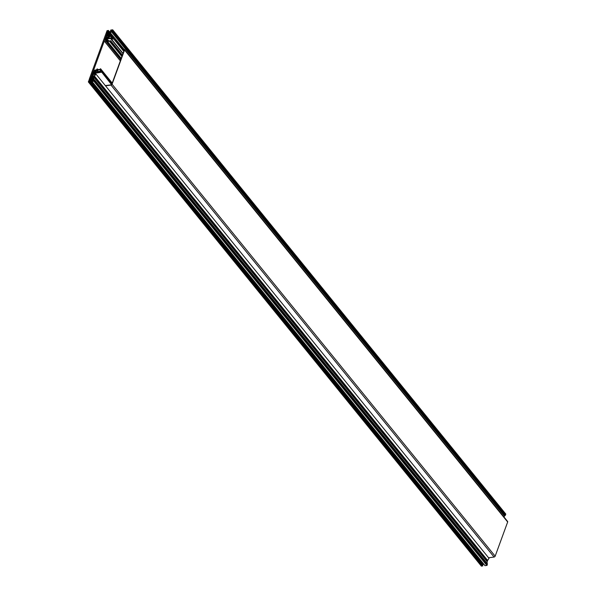 <?xml version="1.0" encoding="UTF-8"?>
<svg xmlns="http://www.w3.org/2000/svg" width="596" height="596" viewBox="0 0 596 596"><rect width="100%" height="100%" fill="white"/><g stroke="black" fill="none" stroke-linecap="round" stroke-linejoin="round"><path stroke-width="0.89" d="M106.222 32.929L105.961 33.719L106.96 33.622L106.788 34.203L107.213 34.173L107.697 33.264L109.396 33.033L109.679 32.415L107.392 32.698L107.049 33.227L106.222 32.929M94.101 80.713L487.178 564.986L94.101 80.713L93.416 80.736L94.459 79.842L93.676 79.648L94.265 76.266L95.911 74.008L93.192 74.06L93.252 73.561L101.462 72.205L99.07 72.28A0.648 0.395 140.9 0 1 99.815 71.513L101.946 70.864L99.823 71.155A0.976 0.589 -39.1 0 0 98.742 72.019L94.242 72.928L94.66 71.788L95.829 71.632A0.976 0.589 -39.1 0 0 96.902 70.768L97.275 70.09L99.964 69.725L100.553 68.801L112.204 83.149L100.545 68.719L99.972 69.359L97.2 69.739L97.625 69.039L97.051 68.987L96.485 69.836L94.444 70.231L96.507 70.261L96.373 70.835L94.175 71.371L92.343 74.656L95.405 74.411M95.442 74.835L95.002 74.299L95.151 75.252L94.116 75.841L92.015 75.901L91.739 76.66L93.669 76.526M90.227 79.998L483.386 564.293L90.309 80.02L89.422 80.229L89.057 81.324L89.735 81.302L482.82 565.574L481.412 566.096M483.311 564.27L482.328 564.971M483.877 564.315L90.443 80.155L483.527 564.427M487.178 564.986L486.91 565.47L484.988 565.611M94.392 79.678L487.468 563.95L487.223 564.382L486.768 564.479L93.706 80.199M94.161 77.487L487.237 561.76L486.992 563.287M95.911 74.001L488.996 558.281L487.036 561.492M111.534 84.61L101.558 71.937M487.185 565.068L94.101 80.795L93.833 81.198L486.91 565.47M90.309 80.02L93.244 79.626L91.918 81.421L93.833 81.198M482.82 565.664L89.743 81.384L88.342 81.905L481.419 566.178M93.699 76.824L93.386 76.437L93.065 77.353L91.404 77.577L91.225 78.054L93.378 77.778L93.423 78.963L89.251 79.648L88.342 81.905M487.535 560.322L94.444 76.05M487.342 560.538L94.265 76.266M487.237 561.76L94.31 77.674M92.678 79.618L93.095 80.132M91.769 80.147L92.38 80.907M90.57 80.073L483.654 564.345M91.225 78.054L91.739 78.687M92.373 77.443L91.739 76.66M93.222 75.737L92.343 74.656M101.946 70.864L112.115 83.388M101.856 71.118L112.018 83.641M101.678 71.259L111.929 83.894M109.135 34.635L108.837 34.263L108.487 35.179L106.833 35.402L106.557 36.162L108.77 35.618L109.522 35.983L108.621 37.086L105.961 37.444L105.425 38.911L106.043 38.919L105.462 40.543L107.295 40.297L107.317 40.923L104.874 41.735L106.9 41.616L106.788 42.368L107.541 41.497L110.305 41.117L109.888 41.705L110.342 41.713L110.737 40.766L107.891 41.087L108.003 40.446A0.976 0.589 -39.1 0 0 107.958 39.932A0.976 0.589 -39.1 0 0 107.481 39.79L106.23 39.925L106.729 38.807L110.998 38.531A0.976 0.589 -39.1 0 0 111.035 39.038A0.976 0.589 -39.1 0 0 111.519 39.187L113.65 38.896L111.795 38.785A0.648 0.395 140.9 0 1 111.556 38.159L114.141 37.563L106.207 38.502L106.438 37.861L108.435 37.593C110.208 36.669 110.521 35.909 109.366 35.306L111.281 31.551L112.294 31.119L111.757 30.523L112.719 29.822L110.804 30.046L110.536 30.53L111.221 30.59L110.156 31.871L109.552 31.543L107.027 32.206L107.392 31.111L108.368 30.5L107.049 30.679L106.311 32.787L110.461 32.296L109.508 33.696L107.347 34.009L107.168 34.486L109.105 34.352M111.862 37.831L109.47 35.306M124.206 50.347L114.141 37.563M111.556 38.159L112.041 38.755M505.14 515.16L503.948 516.941M505.81 514.184L112.726 29.912L505.803 514.095L504.834 514.795M110.148 33.801L113.285 37.66M112.294 31.119L505.371 515.391M107.801 35.268L107.168 34.486M107.436 37.243L106.557 36.162M108.763 37.056L107.891 35.983M106.095 41.325L105.462 40.543M123.812 51.42L113.65 38.896M113.65 38.539L123.908 51.167L113.739 38.643M90.525 78.583L106.982 33.622L105.917 33.763L89.46 78.732L90.525 78.583M90.294 79.506L90.301 79L89.162 79.618L89.43 78.828L91.248 77.927M91.255 77.979L90.987 78.769L92.738 78.553L93.229 79.112M90.272 79.484L92.507 79.186L92.79 78.612L93.2 79.112L92.79 78.568M105.328 85.608L111.079 84.833A0.648 0.395 140.9 0 0 111.795 84.252L124.311 50.057L114.223 37.667M123.975 49.617A0.648 0.395 140.9 0 1 124.311 50.057M110.67 33.212L124.057 49.371A0.976 0.589 -39.1 0 1 124.542 49.513A0.976 0.589 -39.1 0 1 124.579 50.019L112.063 84.215A0.976 0.589 -39.1 0 1 110.99 85.086L105.507 85.824M124.542 49.513L507.628 521.478A0.976 0.589 140.9 0 1 507.665 521.984L495.157 556.18A0.976 0.589 140.9 0 1 494.077 557.044L488.593 557.789M109.396 33.033L109.806 33.532M108.204 33.89L107.697 33.264M109.925 33.465L109.508 32.944M109.679 32.467L110.2 33.108L109.679 32.46M106.624 32.877L106.922 33.249L106.624 32.877M107.705 35.283L106.84 34.218M107.585 33.346L108.047 33.912M111.698 84.438L101.64 72.049M93.87 73.964L93.43 73.42M93.252 73.561L93.609 74.001M487.468 563.95L94.488 79.797M487.223 564.382L94.138 80.11M94.034 80.155L487.111 564.427M487.088 565.321L94.012 81.049M485.077 565.716L92 81.443M92.931 80.579L92.209 79.685M92.134 79.745L92.894 80.683M92.7 80.87L92.045 80.058M91.97 80.125L92.589 80.885M482.678 564.352L89.601 80.08M89.422 80.229L482.499 564.501M482.73 565.917L89.646 81.637M89.467 81.786L482.551 566.058M481.501 566.2L88.417 81.928M93.706 78.188L93.378 77.778M93.319 77.771L93.691 78.232M95.122 71.244L94.481 70.462M98.087 69.613L97.625 69.039M97.632 69.129L98.035 69.628M97.93 69.635L97.595 69.225M101.529 70.924L100.322 69.434M99.964 69.725L100.992 70.991M98.78 71.937L97.275 70.09M97.096 70.231L98.675 72.176M98.221 72.392L96.902 70.768M95.829 71.632L96.619 72.608M95.449 72.764L94.66 71.788M94.481 71.937L95.181 72.801M99.815 71.513L100.299 72.109M106.259 38.002L106.624 38.449M106.893 38.42L106.438 37.861M108.435 37.593L108.912 38.181M109.709 34.158L112.622 37.742M112.853 37.712L109.828 33.979M111.281 31.551L504.358 515.823M504.536 515.674L111.459 31.402M112.085 31.32L505.162 515.592M112.145 30.91L505.222 515.19M505.013 514.646L111.936 30.374M112.458 30.307L505.535 514.579M505.713 514.437L112.637 30.165M111.05 31.081L110.618 30.552M107.392 31.111L108.062 31.938M108.368 31.946L107.571 30.97M108.092 30.895L108.882 31.871M109.15 31.834L108.271 30.754M109.351 31.707L108.368 30.5L109.344 31.707M107.936 35.857L108.874 37.012M109.075 36.9L108.114 35.708M108.77 35.618L109.463 36.475M109.485 36.438L108.83 35.626M105.857 39.455L105.477 38.978M120.37 60.829L104.956 41.839M120.809 59.63L106.788 42.368M107.213 42.309L120.951 59.235M120.995 59.108L107.325 42.256M107.466 42.137L121.077 58.9M121.122 58.773L107.541 42.048M107.578 41.944L121.159 58.676L107.578 41.944M107.429 41.578L121.204 58.55M121.256 58.393L107.541 41.497M121.934 56.546L109.94 41.772M110.342 41.713L122.076 56.173M122.165 55.92L110.521 41.571M110.752 40.938L122.396 55.286L110.752 40.938M108.003 40.446L108.457 41.005M106.55 38.956L107.25 39.82M107.518 39.79L106.729 38.807M123.081 53.424L111.519 39.187M90.16 79.521L89.795 79.067M89.683 79.156L90.003 79.544M494.077 557.044L110.99 85.086M495.157 556.18L112.063 84.215M507.665 521.984L124.579 50.019M110.215 33.078L109.679 32.415M106.952 33.242L106.617 32.825M107.667 35.291L106.788 34.203M101.633 71.967L111.728 84.394M94.25 77.569L487.334 561.842M94.466 79.7L487.55 563.972M91.918 81.421L484.995 565.693M89.735 81.302L482.82 565.574M94.406 70.44L95.062 71.252M100.545 68.719L112.219 83.097M124.318 50.042L114.216 37.593M505.803 514.095L112.719 29.822M111.027 31.134L110.536 30.53M109.381 31.677L108.36 30.411M105.85 39.485L105.425 38.963M120.347 60.881L104.881 41.817M120.787 59.682L106.714 42.338M121.167 58.646L107.571 41.891M121.927 56.575L109.895 41.757M122.433 55.182L110.737 40.766M108.792 40.96L107.958 39.932M122.962 53.737L111.035 39.038"/></g></svg>
